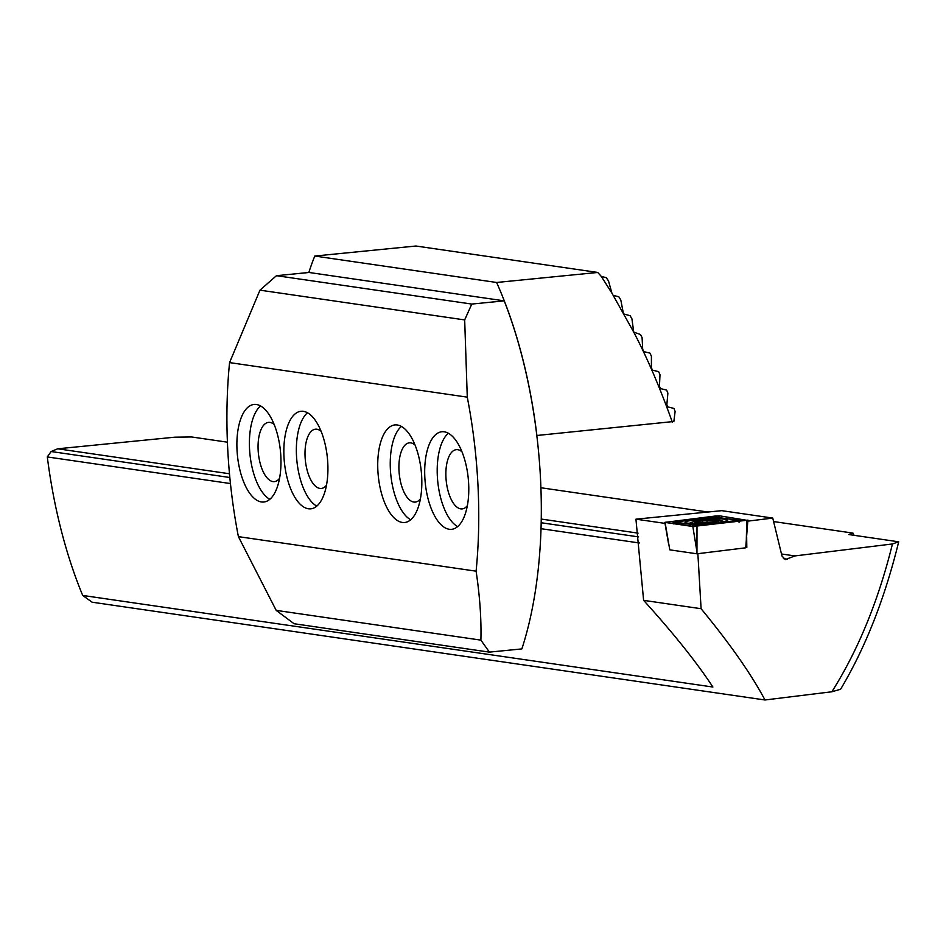 <?xml version="1.0" encoding="UTF-8"?>
<svg xmlns="http://www.w3.org/2000/svg" width="946" height="946" viewBox="0 0 946 946"><rect width="100%" height="100%" fill="white"/><g stroke="black" fill="none" stroke-linecap="round" stroke-linejoin="round"><path stroke-width="1.42" d="M227.418 442.184L191.494 436.957L174.833 437.182L57.706 448.794L51.108 451.526L47.3 456.942A280.134 123.524 84.3 0 0 82.716 595.448L92.117 602.2L764.971 699.981L831.865 691.774L840.58 689.267C865.377 647.75 884.747 598.593 898.7 541.81L892.445 543.962L794.924 555.929L785.334 559.547L781.987 556.012L772.752 518.077L747.813 521.14M898.7 541.81L848.787 534.549L853.008 533.106L773.71 521.577M540.887 487.746L707.975 512.023M57.706 448.794L229.476 473.757M541.23 519.058L638.053 533.13M781.562 553.989L794.924 555.929M854.025 535.318L853.008 533.106M892.445 543.962C878.373 600.828 858.176 650.091 831.865 691.774M746.666 537.103L746.808 547.498L745.767 547.344M745.744 547.628L746.808 547.498M697.864 553.505L701.092 608.716C730.016 643.824 751.313 674.238 764.971 699.981M638.574 536.902L541.159 522.748M229.831 477.505L51.108 451.526M772.752 518.077L721.751 510.663L635.937 519.165L643.611 600.355L701.092 608.716M643.611 600.355C673.339 633.134 696.445 662.023 712.906 687.033L82.716 595.448M635.937 519.165L664.991 523.386M639.354 542.98L541.006 528.696M230.446 483.56L47.3 456.942M715.141 519.886L695.487 521.281A11.73 1.147 -2.9 0 0 696.859 522.227A11.73 1.147 -2.9 0 0 697.71 522.287A11.73 1.147 -2.9 0 0 708.507 522.133L709.086 522.086A11.73 1.147 -2.9 0 0 716.323 521.234A11.73 1.147 -2.9 0 0 717.494 520.962L717.766 520.868A11.73 1.147 -2.9 0 0 715.696 519.922L715.141 519.886A11.73 1.147 -2.9 0 0 710.411 519.827A11.73 1.147 -2.9 0 0 704.664 520.064M694.671 521.293A12.605 1.23 -2.9 0 0 702.429 522.464A12.605 1.23 -2.9 0 0 718.452 520.903A12.605 1.23 -2.9 0 0 718.239 520.052A12.605 1.23 -2.9 0 0 706.496 519.874A12.605 1.23 -2.9 0 0 694.837 521.234A12.605 1.23 -2.9 0 0 694.671 521.293M704.072 520.099A11.73 1.147 -2.9 0 0 695.487 521.281L697.71 522.287M716.725 521.151L717.766 520.868L715.696 519.922L714.845 521.494M715.223 521.459L717.494 520.962M695.487 521.281L696.469 521.766M687.269 523.079A21.356 2.081 -2.9 0 0 711.309 522.972A21.356 2.081 -2.9 0 0 727.687 520.111A21.356 2.081 -2.9 0 0 725.428 519.307A21.356 2.081 -2.9 0 0 701.4 519.413A21.356 2.081 -2.9 0 0 685.022 522.275A21.356 2.081 -2.9 0 0 687.269 523.079M733.28 520.927A7 0.686 -2.9 0 0 736 520.123A7 0.686 -2.9 0 0 735.361 519.957L719.078 517.592A7 0.686 -2.9 0 0 708.649 517.876L679.429 521.459A7 0.686 -2.9 0 0 676.697 522.038A7 0.686 -2.9 0 0 677.336 522.429L693.631 524.794A7 0.686 -2.9 0 0 704.049 524.51L733.28 520.927L734.191 521.837M746.761 520.288L719.871 515.877L715.696 515.984L664.813 522.381L692.839 526.508L746.761 520.288L746.252 542.827L747.577 520.241M665.109 522.476L669.78 549.851L696.954 553.8L697.001 526.402M696.954 553.8L745.72 547.805L747.896 520.016M670.974 523.339L676.78 521.991M722.295 518.065L742.693 520.785M739.157 522.168L736.981 520.808M736 520.123L738.282 521.234A4.907 4.375 98.3 0 0 738.802 521.27M673.741 523.93L675.822 523.587L694.388 526.567M672.31 422.082C659.965 387.588 647.111 357.612 633.737 332.141L640.454 334.482L642.086 337.592L642.701 349.287L643.836 351.628L649.914 353.118L651.416 356.216L651.404 367.817L652.456 370.146L658.617 371.648L660.001 374.722L659.445 386.252L660.414 388.57L666.623 390.083L667.888 393.134L666.859 404.604L667.746 406.91L673.954 408.412L675.113 411.451L673.848 421.49L536.808 435.491M314.77 256.047L496.603 282.476L597.742 272.448L415.909 246.019L314.77 256.047A280.134 123.524 -95.7 0 0 308.822 272.472M597.742 272.448L601.254 276.362L611.896 293.094L633.737 332.141L631.928 318.849L630.142 315.716L624.064 314.048M496.603 282.476A280.134 123.524 84.3 0 1 536.89 435.503M611.896 293.094L608.503 280.915L606.315 277.722L601.254 276.362M623.201 312.487L620.801 299.965L618.838 296.808L613.256 295.365M424.825 477.352A49.026 21.616 -95.7 0 0 451.573 529.322A49.026 21.616 -95.7 0 0 468.648 483.713A49.026 21.616 -95.7 0 0 441.9 431.743A49.026 21.616 -95.7 0 0 424.825 477.352M448.357 433.233A49.026 21.616 -95.7 0 0 437.336 476.11A49.026 21.616 -95.7 0 0 457.616 526.591M461.991 451.81A29.764 13.126 -95.7 0 0 456.303 449.669A29.764 13.126 -95.7 0 0 445.944 477.363A29.764 13.126 -95.7 0 0 462.18 508.913A29.764 13.126 -95.7 0 0 467.336 505.696M377.868 470.529A49.026 21.616 -95.7 0 0 404.616 522.499A49.026 21.616 -95.7 0 0 421.691 476.89A49.026 21.616 -95.7 0 0 394.943 424.92A49.026 21.616 -95.7 0 0 377.868 470.529M401.411 426.41A49.026 21.616 -95.7 0 0 390.379 469.287A49.026 21.616 -95.7 0 0 410.67 519.768M415.046 444.987A29.764 13.126 -95.7 0 0 409.358 442.846A29.764 13.126 -95.7 0 0 398.987 470.54A29.764 13.126 -95.7 0 0 415.235 502.09A29.764 13.126 -95.7 0 0 420.391 498.873M283.977 456.883A49.026 21.616 -95.7 0 0 310.714 508.842A49.026 21.616 -95.7 0 0 327.789 463.244A49.026 21.616 -95.7 0 0 301.041 411.274A49.026 21.616 -95.7 0 0 283.977 456.883M307.509 412.763A49.026 21.616 -95.7 0 0 296.488 455.641A49.026 21.616 -95.7 0 0 316.768 506.122M321.143 431.341A29.764 13.126 -95.7 0 0 315.456 429.2A29.764 13.126 -95.7 0 0 305.085 456.894A29.764 13.126 -95.7 0 0 321.333 488.443A29.764 13.126 -95.7 0 0 326.488 485.227M237.02 450.06A49.026 21.616 -95.7 0 0 263.768 502.019A49.026 21.616 -95.7 0 0 280.844 456.421A49.026 21.616 -95.7 0 0 254.096 404.45A49.026 21.616 -95.7 0 0 237.02 450.06M260.564 405.94A49.026 21.616 -95.7 0 0 249.531 448.818A49.026 21.616 -95.7 0 0 269.811 499.299M274.198 424.518A29.764 13.126 -95.7 0 0 268.51 422.377A29.764 13.126 -95.7 0 0 258.14 450.071A29.764 13.126 -95.7 0 0 274.375 481.62A29.764 13.126 -95.7 0 0 279.531 478.404M276.185 610.371L238.392 536.63A280.134 123.524 84.3 0 1 229.571 362.602L259.961 290.162L276.469 275.688L308.916 272.472L504.23 300.852A280.134 123.524 84.3 0 1 521.861 648.909L489.413 652.125L294.1 623.733L276.185 610.371L480.899 640.123L489.413 652.125M238.392 536.63L476.098 571.171C479.835 596.146 481.443 619.133 480.899 640.123M229.571 362.602L467.277 397.143A280.134 123.524 84.3 0 1 476.098 571.171M259.961 290.162L464.675 319.914L467.277 397.143M276.469 275.688L471.782 304.068L464.675 319.914M504.23 300.852L471.782 304.068M783.418 558.637L787.498 559.228M712.681 521.766L712.598 520.253M702.559 522.369L702.476 520.667M698.006 522.133L697.959 521.27M707.052 522.216L706.958 520.347M696.481 548.94L692.839 526.508M717.174 517.462L715.696 515.984M666.528 522.689L665.937 522.097M717.766 517.486L719.871 515.877M704.959 525.42L704.049 524.51M691.55 526.319A4.907 4.375 98.3 0 0 692.117 525.952L693.631 524.794M675.255 523.954L677.336 522.429M739.784 521.151A4.907 4.375 98.3 0 0 741.357 520.383M694.837 521.234A49.026 49.026 0 0 0 689.244 523.292M723.903 521.494A49.026 49.026 0 0 0 718.239 520.052M668.751 544.908L664.813 522.381M676.697 522.038L673.966 523.765"/></g></svg>
